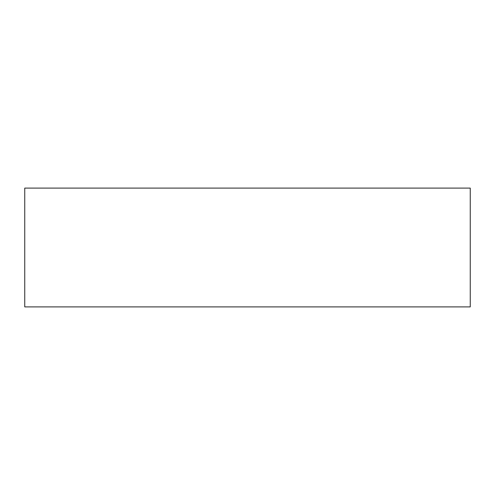 <?xml version="1.0" encoding="UTF-8"?>
<svg xmlns="http://www.w3.org/2000/svg" width="495" height="495" viewBox="0 0 495 495"><rect width="100%" height="100%" fill="white"/><g stroke="black" fill="none" stroke-linecap="round" stroke-linejoin="round"><path stroke-width="0.74" d="M24.75 306.9L470.25 306.9L470.25 188.1L24.75 188.1L24.75 306.9"/></g></svg>
